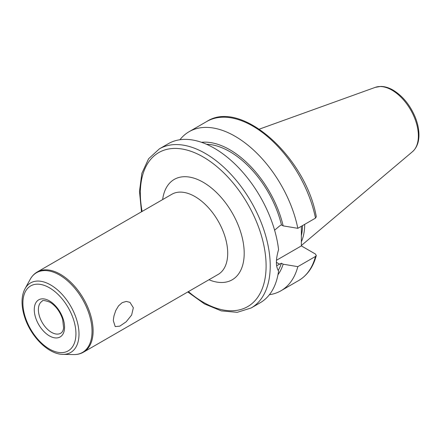 <?xml version="1.0" encoding="UTF-8"?>
<svg xmlns="http://www.w3.org/2000/svg" width="441" height="441" viewBox="0 0 441 441"><rect width="100%" height="100%" fill="white"/><g stroke="black" fill="none" stroke-linecap="round" stroke-linejoin="round"><path stroke-width="0.66" d="M133.336 307.746L131.633 315.039L126.181 321.792L119.803 326.153L115.211 326.577L113.331 320.695L113.431 319.234L114.015 315.773L115.757 310.53L118.535 305.872L122.179 302.642L126.236 301.429L129.946 302.333L133.336 307.746M187.789 291.959L204.481 303.921L221.305 310.894L237.241 312.327L251.205 307.95L260.212 302.752A91.844 53.025 -120 0 0 278.574 271.017C275.686 266.557 275.686 259.429 278.574 249.634A91.844 53.025 -120 0 0 234.794 163.892A91.844 53.025 -120 0 0 168.368 143.672L159.361 148.871L148.589 158.777L141.864 173.302L139.488 191.355L141.5 211.79M278.188 270.465A76.684 44.271 -120 0 0 281.441 263.216L276.639 265.747M277.962 274.754A79 45.61 -120 0 0 283.155 264.203L281.441 263.216M269.401 294.709A91.844 53.025 -120 0 0 280.956 290.773A91.844 53.025 -120 0 0 297.824 266.651L283.155 264.203M276.479 260.273L301.357 245.907L315.42 254.027L316.285 255.532L315.491 256.447L297.824 266.651M274.594 230.191L279.688 225.897L281.441 224.888L283.155 225.875L297.824 228.322L315.491 218.119L316.302 216.746C305.883 157.161 241.26 98.778 206.779 121.496L189.112 131.694A91.844 53.025 -120 0 0 179.928 139.736M301.357 226.277L301.357 245.907M301.357 241.844A64.799 37.413 -120 0 0 304.709 224.348M301.357 235.726A64.143 37.033 -120 0 0 302.509 225.616M297.824 228.322A91.844 53.025 -120 0 0 251.949 148.595A91.844 53.025 -120 0 0 189.112 131.694M283.155 225.875A79 45.61 -120 0 0 201.487 142.3M281.441 224.888A76.684 44.271 -120 0 0 206.487 144.257M60.737 333.242A18.516 10.689 60 0 1 46.47 328.286A18.516 10.689 60 0 1 38.389 309.654A18.516 10.689 60 0 1 42.22 301.175C42.286 300.001 44.888 300.354 50.02 302.239C55.798 305.867 60.004 311.539 62.633 319.251L63.614 327.768C63.311 330.43 62.352 332.255 60.737 333.242M49.42 300.9A21.433 12.376 -120 0 0 36.294 319.571A21.433 12.376 -120 0 0 62.539 334.725A21.433 12.376 -120 0 0 49.42 300.9M49.42 287.78A37.507 21.653 60 0 1 72.385 346.973A37.507 21.653 60 0 1 26.449 320.453A37.507 21.653 60 0 1 49.42 287.78M50.61 284.93A40.148 23.18 -120 0 0 25.038 288.712C23.125 292.256 22.127 296.435 22.05 301.247C21.978 306.66 22.982 312.355 25.06 318.325C31.487 337.348 48.747 354.393 62.942 354.36A40.148 23.18 -120 0 0 78.283 326.39A40.148 23.18 -120 0 0 50.61 284.93M59.502 275.008A46.013 26.565 60 0 1 91.221 322.52A46.013 26.565 60 0 1 73.636 354.575C77.263 354.652 80.56 353.847 83.52 352.161A46.288 26.725 -120 0 0 90.614 315.067A46.288 26.725 -120 0 0 60.378 274.28A46.288 26.725 -120 0 0 37.231 271.987C34.293 273.707 31.945 276.16 30.197 279.335A46.013 26.565 60 0 1 59.502 275.008M37.231 271.987L171.83 194.277A46.288 26.725 60 0 1 218.119 221.002A46.288 26.725 60 0 1 218.119 274.451L83.52 352.161M208.929 279.754A57.947 33.455 -120 0 0 244.154 251.028A57.947 33.455 -120 0 0 205.131 183.439A57.947 33.455 -120 0 0 162.646 199.58M188.401 291.606A88.928 51.343 -120 0 0 265.658 274.269A88.928 51.343 -120 0 0 203.224 156.99A88.928 51.343 -120 0 0 142.112 211.437M251.205 307.95A91.844 53.025 -120 0 0 265.284 234.353A91.844 53.025 -120 0 0 205.285 153.418A91.844 53.025 -120 0 0 159.361 148.871M316.291 255.532C313.198 267.059 307.311 275.405 298.623 280.575A91.844 53.025 -120 0 0 315.491 256.447M276.413 262.334L279.688 264.225M412.467 151.704A37.358 21.57 -120 0 0 415.808 121.292A37.358 21.57 -120 0 0 391.961 90.135A37.358 21.57 -120 0 0 375.308 87.346L380.809 86.425C384.828 86.475 388.934 87.709 393.118 90.135C402.716 96.028 410.075 105.019 415.19 117.108C417.743 123.463 418.994 129.549 418.95 135.365C418.856 142.465 416.695 147.911 412.467 151.704L301.357 245.527M315.491 218.119A91.844 53.025 -120 0 0 269.616 138.397A91.844 53.025 -120 0 0 206.779 121.496M62.942 354.36L73.636 354.575M25.038 288.712L30.197 279.335M298.623 280.575L280.956 290.773M375.308 87.346L259.352 129.136"/></g></svg>
